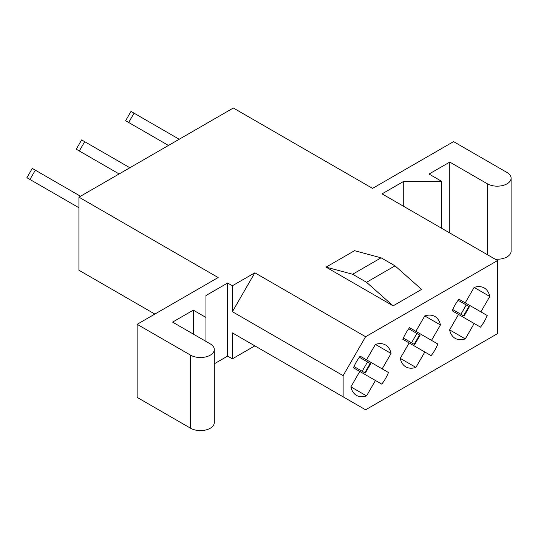 <?xml version="1.0" encoding="UTF-8"?>
<svg xmlns="http://www.w3.org/2000/svg" width="538" height="538" viewBox="0 0 538 538"><rect width="100%" height="100%" fill="white"/><g stroke="black" fill="none" stroke-linecap="round" stroke-linejoin="round"><path stroke-width="0.81" d="M343.13 396.829L365.598 409.801L497.542 333.627L497.542 260.553L382.054 193.868L403.729 181.36L441.698 181.36L429.042 174.05L449.768 162.086L487.421 183.821A13.874 8.009 0 0 0 502.539 185.563A13.874 8.009 0 0 0 511.1 178.159A13.874 8.009 0 0 0 507.038 172.496L453.561 141.622L372.558 188.387L233.337 108.01L78.925 197.157L218.146 277.541L137.143 324.306L190.62 355.181A13.874 8.009 0 0 0 205.738 356.916A13.874 8.009 0 0 0 214.299 349.518A13.874 8.009 0 0 0 210.237 343.856L172.584 322.114L193.31 310.15L205.967 317.454L205.967 295.537L227.641 283.022L232.389 285.759L232.389 311.704L343.13 375.638L343.13 396.829L232.389 332.894L232.389 358.833L254.851 345.867L232.389 332.894M227.641 283.022L227.641 356.095L232.389 358.833M326.055 267.13L354.535 250.688L381.106 257.81L395.026 265.846L421.597 289.41L393.117 305.853L326.055 267.13L352.625 274.252L366.546 282.289L393.117 305.853M497.542 260.553L365.598 336.727L254.851 272.793L232.389 285.759M254.851 272.793L232.389 311.704M388.483 372.518L360.184 356.176A29.086 16.792 120 0 0 353.473 367.804L381.772 384.145A29.086 16.792 120 0 0 388.483 372.518L382.162 368.866L391.065 353.453A29.086 16.792 120 0 0 385.517 344.972A29.086 16.792 120 0 0 375.403 344.414L366.506 359.828L360.184 356.176L382.162 368.866M375.403 344.414L391.065 353.453M359.787 371.449L350.89 386.862L366.553 395.907L375.45 380.494M437.845 344.017L409.546 327.676A29.086 16.792 120 0 0 402.834 339.303L431.133 355.645A29.086 16.792 120 0 0 437.845 344.017L431.523 340.372L440.427 324.959A29.086 16.792 120 0 0 434.879 316.472A29.086 16.792 120 0 0 424.764 315.914L415.861 331.327L409.546 327.676L431.523 340.372M424.764 315.914L440.427 324.959M409.149 342.955L400.252 358.369L415.914 367.407L424.812 351.993M487.206 315.524L458.907 299.182A29.086 16.792 120 0 0 452.196 310.809L480.495 327.144A29.086 16.792 120 0 0 487.206 315.524L480.885 311.872L489.788 296.458A29.086 16.792 120 0 0 484.24 287.971A29.086 16.792 120 0 0 474.126 287.413L465.222 302.827L458.907 299.182L480.885 311.872M474.126 287.413L489.788 296.458M458.51 314.454L449.613 329.868L465.276 338.913L474.173 323.499M214.299 363.796L227.641 356.095M137.143 324.306L137.143 397.38L190.62 428.255A13.874 8.009 0 0 0 205.738 429.99A13.874 8.009 0 0 0 214.299 422.592L214.299 349.518M78.925 197.157L78.925 270.231L154.863 314.078M495.121 259.148A13.874 8.009 0 0 0 511.1 251.233L511.1 178.159M365.598 336.727L343.13 375.638M400.252 358.369A29.086 16.792 120 0 0 405.793 366.849A29.086 16.792 120 0 0 415.914 367.407M350.89 386.862A29.086 16.792 120 0 0 356.432 395.349A29.086 16.792 120 0 0 366.553 395.907M449.613 329.868A29.086 16.792 120 0 0 455.155 338.355A29.086 16.792 120 0 0 465.276 338.913M352.625 274.252L381.106 257.81M366.546 282.289L395.026 265.846M403.729 181.36L403.729 206.384M441.698 181.36L441.698 228.307M449.768 162.086L449.768 232.967M193.31 310.15L193.31 334.078M205.967 317.454L205.967 341.388M463.057 315.53L464.012 316.082L469.385 306.781L458.094 300.258M127.042 121.534L125.623 120.714L130.99 111.413L179.221 139.255M125.623 120.714L168.481 145.455M464.012 316.082L452.72 309.558M466.251 304.972L460.884 314.273M413.695 344.024L414.657 344.582L420.023 335.282L408.732 328.758M77.68 150.035L76.261 149.208L81.628 139.907L129.86 167.755M76.261 149.208L119.12 173.956M414.657 344.582L403.359 338.059M416.889 333.473L411.523 342.773M364.334 372.525L365.295 373.076L370.662 363.775L359.371 357.259M28.319 178.529L26.9 177.708L32.267 168.407L80.498 196.249M26.9 177.708L78.925 207.742M365.295 373.076L353.997 366.56M367.528 361.966L362.161 371.267M487.421 183.821L487.421 254.703M190.62 355.181L190.62 428.255M134.049 113.175L128.676 122.476M468.887 306.492L463.514 315.793M84.688 141.676L79.315 150.976M419.526 334.992L414.159 344.293M35.326 170.169L29.953 179.47M370.164 363.493L364.798 372.794"/></g></svg>
